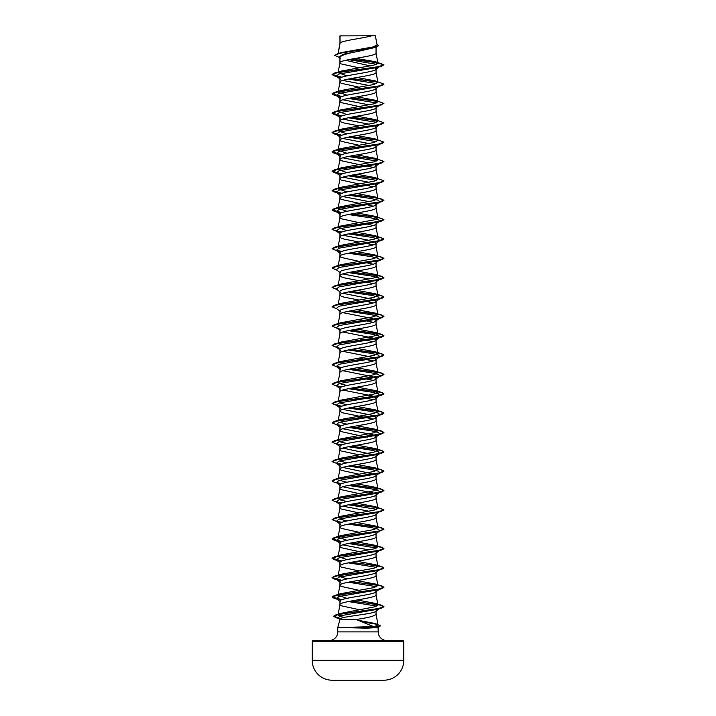 <?xml version="1.0" encoding="UTF-8"?>
<svg xmlns="http://www.w3.org/2000/svg" width="716" height="716" viewBox="0 0 716 716"><rect width="100%" height="100%" fill="white"/><g stroke="black" fill="none" stroke-linecap="round" stroke-linejoin="round"><path stroke-width="1.07" d="M384.027 680.2A4578.677 4578.677 0 0 1 383.4 680.2L332.6 680.2A4578.677 4578.677 0 0 1 331.973 680.2L384.027 680.2A19.869 19.869 0 0 0 403.788 660.331L403.788 641.312L312.212 641.312L312.212 660.331L403.788 660.331M331.973 680.2A19.869 19.869 0 0 1 312.212 660.331M403.788 641.312A0.779 0.779 0 0 0 403.01 640.534L312.99 640.534A0.779 0.779 0 0 0 312.212 641.312M386.864 640.534A8.637 8.637 0 0 1 378.218 631.888L337.782 631.888A8.637 8.637 0 0 1 329.136 640.534M356.112 619.483L339.948 619.483L337.782 627.574L373.725 626.634L356.112 619.483C368.042 617.765 374.692 616.046 376.052 614.328L376.052 610.82L375.623 611.491L379.632 608.358L377.466 609.289L340.225 615.814L337.988 617.989L340.091 618.928M378.048 626.912L378.218 631.888M337.782 627.574L337.782 631.888M340.87 627.574L366.681 628.165L378.218 627.574M376.052 610.82C377.225 614.024 338.847 616.422 339.948 619.268L339.948 619.483M340.091 35.898L371.667 35.8C363.63 38.225 341.595 40.651 340.091 43.076L339.948 35.898L339.984 43.649M340.091 43.076L338.167 53.449M339.617 57.513L334.685 55.338L339.554 53.306L376.24 47.184L358 51.445C347.018 53.396 341.004 55.347 339.948 57.289L339.948 62.811L341.031 63.885L359.011 67.823M376.052 47.238L376.052 53.136C377.171 56.358 338.829 59.589 339.948 62.811L338.086 72.728L340.744 71.206L373.806 65.156L377.923 63.142L375.587 61.746L355.771 58.354M375.417 67.984L376.052 68.978C377.153 72.209 338.838 75.422 339.948 78.653L339.948 82.161L341.031 83.235L359.011 87.173M376.052 69.309L376.052 72.486C377.171 75.717 338.829 78.939 339.948 82.161L338.086 92.078L340.744 90.556L374.065 84.443L377.914 82.403L375.256 80.881L356.989 77.498M376.052 88.328C377.18 91.55 338.811 94.781 339.948 98.002L339.948 101.511L341.031 102.594L359.011 106.523M376.052 88.668L376.052 91.836C377.171 95.067 338.829 98.289 339.948 101.511L338.086 111.428L340.744 109.906L374.065 103.793L377.914 101.753L375.256 100.231L356.989 96.848M376.052 107.677L376.052 111.186C377.171 114.417 338.829 117.639 339.948 120.87L339.948 117.352C338.856 114.13 377.135 110.908 376.052 107.677L379.623 105.225M346.947 133.901L338.086 130.777L339.957 120.771L341.031 121.944L344.172 123.018L359.011 125.873M375.211 126.088L376.052 127.027L375.623 127.708L379.632 124.575M346.947 153.251L338.086 150.136L339.948 140.22C338.829 136.989 377.171 133.767 376.052 130.545L376.052 127.027C377.18 130.249 338.838 133.48 339.948 136.711L339.948 140.22L341.031 141.294L359.011 145.232M375.211 145.438L376.052 146.386L375.623 147.057L379.632 143.925L377.484 144.847L339.026 151.407L336.368 153.6L340.789 155.112M346.947 172.601L338.086 169.486L339.948 159.57C338.829 156.348 377.171 153.117 376.052 149.895L376.052 146.386C377.162 149.608 338.82 152.839 339.948 156.061L339.948 159.57L341.031 160.644L359.011 164.582M375.211 164.787L376.052 165.736L375.623 166.407L379.623 163.275L377.484 164.206L339.026 170.766L336.377 172.95L340.798 174.462M346.947 191.951L338.086 188.836L339.948 178.919C338.829 175.697 377.171 172.466 376.052 169.244L376.052 165.736C377.144 168.967 338.865 172.18 339.948 175.411L339.948 178.919L341.031 179.993L359.011 183.931M375.211 184.137L376.052 185.086L375.623 185.757L379.632 182.625M346.947 211.301L338.086 208.186L339.948 198.269C338.829 195.047 377.171 191.825 376.052 188.594L376.052 185.086C377.189 188.308 338.82 191.539 339.948 194.761L339.948 198.269L341.031 199.343L359.011 203.281M374.083 202.986L376.052 204.436L375.623 205.107L379.632 201.975L377.484 202.905L339.026 209.466L336.368 211.65L338.516 212.58L334.309 211.327L341.621 212.777M346.947 230.65L338.086 227.536L339.948 217.619C338.829 214.397 377.171 211.175 376.052 207.944L376.052 204.436C377.162 207.667 338.82 210.889 339.948 214.111L339.948 217.619L341.031 218.702L359.011 222.631M376.052 223.786L376.052 227.294C377.171 230.525 338.829 233.747 339.948 236.978L339.948 233.461C338.856 230.239 377.153 227.017 376.052 223.786L379.623 221.334L377.484 222.255L339.026 228.816L336.377 231.008L340.798 232.521M339.339 248.085L338.086 246.886L339.957 236.88L341.031 238.052L344.172 239.126L359.011 241.981M374.083 241.686L376.052 243.136L375.623 243.816L379.632 240.683L377.484 241.605L339.026 248.166L336.368 250.358L340.789 251.871M339.348 267.435L338.086 266.245L339.948 256.328C338.829 253.097 377.171 249.875 376.052 246.653L376.052 243.136C377.189 246.358 338.811 249.598 339.948 252.82L339.948 256.328L341.031 257.402L359.011 261.34M376.052 262.495L376.052 266.003C377.171 269.225 338.829 272.456 339.948 275.678L339.948 272.17C338.829 268.939 377.153 265.717 376.052 262.495L379.632 260.033L377.484 260.955L339.026 267.515L336.368 269.708L340.377 272.841M338.086 285.595L339.957 275.579L341.031 276.752L344.172 277.826L359.011 280.69M376.052 281.844L376.052 285.353C377.171 288.575 338.829 291.806 339.948 295.028L339.948 291.519C338.847 288.288 377.171 285.066 376.052 281.844L379.623 279.383L377.484 280.314L339.026 286.874L336.377 289.058L340.377 292.191M356.989 290.365L375.256 293.748L377.914 295.269L374.065 297.31L340.744 303.423L338.086 304.944L339.957 294.929L341.031 296.102L344.172 297.176L359.011 300.04M342.803 293.274L372.454 299.216L376.052 301.194L375.623 301.866L379.632 298.733L377.484 299.664L339.026 306.224L336.368 308.408L340.377 311.541M376.052 301.194C377.189 304.416 338.811 307.647 339.948 310.869L339.948 314.378C338.829 311.156 377.171 307.934 376.052 304.703L376.052 301.194M338.086 324.294L339.948 314.378M342.794 312.624L372.454 318.566L376.052 320.544L375.614 321.215L379.632 318.083L377.484 319.014L339.026 325.574L336.368 327.758L340.369 330.89M376.052 320.544C377.144 323.775 338.847 326.997 339.948 330.219L339.948 333.728C338.829 330.506 377.171 327.284 376.052 324.053L376.052 320.544M338.086 343.644L339.948 333.728M342.803 331.973L372.445 337.916L376.052 339.894L375.623 340.574L379.623 337.442L377.484 338.364L339.026 344.924L336.377 347.117L340.789 348.629M376.052 339.894C377.18 343.116 338.838 346.347 339.948 349.569L339.948 353.086C338.829 349.856 377.171 346.634 376.052 343.403L376.052 339.894M338.086 362.994L339.948 353.086M342.803 351.323L372.454 357.266L376.052 359.244L375.623 359.924L379.632 356.792L377.484 357.714L339.026 364.274L336.368 366.467L340.789 367.979M376.052 359.244C377.18 362.466 338.811 365.706 339.948 368.928L339.948 372.436C338.829 369.205 377.171 365.983 376.052 362.761L376.052 359.244M338.086 382.353L339.948 372.436M342.794 370.682L372.445 376.616L376.052 378.603L375.614 379.274L379.632 376.142L377.484 377.064L339.026 383.624L336.368 385.817L340.789 387.329M376.052 378.603C377.135 381.834 338.856 385.047 339.948 388.278L339.948 391.786C338.829 388.564 377.171 385.333 376.052 382.111L376.052 378.603M338.086 401.703L339.948 391.786M342.803 390.032L372.445 395.966L376.052 397.953L375.623 398.624L379.623 395.492L377.484 396.422L339.026 402.983L336.377 405.166L340.789 406.679M338.086 421.053L339.948 411.136C338.829 407.914 377.171 404.683 376.052 401.461L376.052 397.953C377.18 401.175 338.838 404.406 339.948 407.628L339.948 411.136L342.364 412.747L373.206 419.057M342.803 409.382L372.454 415.325L376.052 417.303L375.623 417.974L379.632 414.841L377.484 415.772L339.026 422.333L336.368 424.516L340.789 426.029M338.086 440.403L339.948 430.486C338.829 427.264 377.171 424.033 376.052 420.811L376.052 417.303C377.162 420.525 338.82 423.756 339.948 426.978L339.948 430.486L341.031 431.56L359.011 435.498M342.794 428.732L372.445 434.675L376.052 436.653L375.623 437.324L379.632 434.191L377.484 435.122L339.026 441.683L336.368 443.866L340.798 445.388M338.086 459.753L339.948 449.836C338.829 446.614 377.171 443.392 376.052 440.161L376.052 436.653C377.144 439.884 338.865 443.097 339.948 446.328L339.948 449.836L341.031 450.91L359.011 454.848M376.052 456.002C377.189 459.225 338.82 462.455 339.948 465.677L339.948 469.195L341.031 470.269L359.011 474.198M376.052 456.343L376.052 459.511C377.171 462.742 338.829 465.964 339.948 469.195L338.086 479.102M376.052 475.352C377.162 478.583 338.82 481.805 339.948 485.036L339.948 488.545L341.031 489.619L359.011 493.557M376.052 475.692L376.052 478.87C377.171 482.092 338.829 485.314 339.948 488.545L338.086 498.461M376.052 494.711C377.153 497.933 338.856 501.155 339.948 504.386L339.948 507.895L341.031 508.969L359.011 512.907M376.052 495.042L376.052 498.22C377.171 501.442 338.829 504.664 339.948 507.895L338.086 517.811M376.052 514.061C377.189 517.274 338.811 520.514 339.948 523.736L339.948 527.245L341.031 528.318L359.011 532.257M376.052 514.392L376.052 517.57C377.171 520.792 338.829 524.023 339.948 527.245L338.086 537.161L340.744 535.64L374.065 529.527L377.914 527.486L375.256 525.965L356.989 522.582M376.052 533.411C377.153 536.642 338.829 539.864 339.948 543.086L339.948 546.594L341.031 547.668L359.011 551.606M376.052 533.742L376.052 536.919C377.171 540.141 338.829 543.372 339.948 546.594L338.086 556.511L340.744 554.99L374.065 548.877L377.914 546.836L375.256 545.315L356.989 541.931M376.052 552.761C377.171 555.992 338.847 559.205 339.948 562.436L339.948 565.944L341.031 567.018L359.011 570.956M376.052 553.101L376.052 556.269C377.171 559.5 338.829 562.722 339.948 565.944L338.086 575.861L340.744 574.339L374.056 568.227L377.914 566.186L375.256 564.664L356.989 561.281M376.052 572.111C377.189 575.333 338.811 578.573 339.948 581.786L339.948 585.303L341.031 586.377L359.011 590.306M376.052 572.451L376.052 575.619C377.171 578.85 338.829 582.072 339.948 585.303L338.086 595.211L340.744 593.689L374.065 587.576L377.914 585.536L375.256 584.014L356.989 580.631M375.211 590.521L376.052 591.461L375.614 592.141L379.632 589.008M343.537 617.586L338.006 615.008L339.948 604.653C338.829 601.422 377.171 598.2 376.052 594.978L376.052 591.461C377.144 594.692 338.847 597.914 339.948 601.145L339.948 604.653L341.031 605.727L359.53 609.746M361.992 48.983L364.095 49.359M345.577 60.314L370.315 65.926M364.569 68.799L365.088 68.888M342.794 80.407L369.053 85.517M364.569 88.149L365.088 88.247M342.794 99.757L369.044 104.867M364.569 107.498L365.088 107.597M342.803 119.107L369.053 124.226M364.569 126.848L365.088 126.947M342.794 138.465L369.053 143.576M364.569 146.198L365.088 146.297M342.794 157.815L369.044 162.926M367.684 166.148L373.197 167.49M342.803 177.165L369.053 182.276M364.569 184.907L365.088 184.996M367.684 185.498L373.197 186.84M342.794 196.515L369.053 201.626M364.569 204.257L365.088 204.355M367.684 204.857L373.206 206.19M364.569 223.607L365.088 223.705M367.684 224.206L373.197 225.54M342.803 235.215L369.053 240.334M364.569 242.957L373.197 244.899M364.569 262.307L373.206 264.249M342.803 273.924L369.044 279.034M364.569 281.656L373.197 283.599M364.569 301.015L373.206 302.949M359.011 319.39L373.197 322.298M359.011 338.74L373.197 341.648M359.011 358.09L373.206 361.007M359.011 377.448L373.197 380.357M364.569 397.765L373.197 399.707M364.569 436.474L367.684 437.073M342.803 448.082L375.211 455.054M364.569 455.824L367.684 456.423M342.803 467.432L375.211 474.413M364.569 475.173L365.088 475.272M342.803 486.782L373.179 492.948M364.569 494.523L365.088 494.622M342.803 506.14L369.044 511.251M364.569 513.873L365.088 513.972M364.569 533.232L365.088 533.322M342.803 544.84L369.053 549.951M364.516 610.623L365.035 610.721M334.694 55.257L340.404 52.769L373.188 46.925L377.072 44.929L375.372 35.8L371.667 35.8M376.509 64.306L348.656 59.652M340.565 58.264L339.008 57.029L343.188 54.237L358 51.445M377.806 62.829L351.082 59.186M376.24 47.184L378.683 45.6M339.948 36.167L341.532 35.8M340.789 77.704L336.368 76.191L339.026 74.008L377.484 67.447L381.691 66.194L383.919 64.744L375.587 61.746M377.618 62.632L351.592 59.088M337.2 53.736L374.173 47.569L378.692 45.52L376.947 44.24M340.744 71.206L334.309 73.139L378.137 66.848L383.919 64.744L377.923 63.142M373.725 626.634L378.093 625.211L375.211 623.555L357.928 620.199M338.006 615.008L340.897 613.335L374.11 606.935L377.914 604.895L375.256 603.364L356.989 599.981M346.947 598.334L338.086 595.211M346.956 578.976L338.086 575.861M346.947 559.626L338.086 556.511M346.947 540.276L338.086 537.161M346.947 520.926L339.339 519.002M375.256 506.615L383.919 509.828L378.137 511.922L334.309 518.223L340.744 516.29L374.065 510.168L377.914 508.136L375.256 506.615L356.989 503.232M346.947 501.576L339.339 499.652M351.431 484.848L381.691 489.189L383.919 490.478L378.129 492.572L334.309 498.864L340.744 496.931L374.065 490.818L377.914 488.786L375.256 487.256L356.989 483.873M346.947 482.226L339.339 480.302M351.431 465.498L381.691 469.839L383.919 471.128L378.137 473.222L334.309 479.514L340.744 477.581L374.065 471.468L377.914 469.428L375.256 467.906L356.989 464.523M346.956 462.867L339.348 460.952M351.431 446.149L381.691 450.489L383.919 451.769L378.137 453.872L334.309 460.164L340.744 458.231L374.056 452.118L377.914 450.078L375.256 448.556L356.989 445.173M346.947 443.517L339.339 441.593M351.431 426.799L381.691 431.139L383.919 432.428L378.129 434.523L334.309 440.814L340.744 438.881L374.065 432.768L377.914 430.728L375.256 429.206L356.989 425.823M346.947 424.167L339.339 422.243M351.431 407.449L381.691 411.79L383.919 413.069L378.137 415.173L334.309 421.464L340.744 419.531L374.065 413.418L377.914 411.378L375.256 409.856L356.989 406.473M346.956 404.817L339.339 402.893M351.431 388.09L381.691 392.431L383.919 393.719L378.137 395.814L334.309 402.115L340.735 400.181L374.065 394.06L377.914 392.028L375.256 390.506L356.989 387.123M346.947 385.468L339.339 383.543M351.431 368.74L381.691 373.081L383.919 374.37L378.129 376.464L334.309 382.756L340.744 380.822L374.065 374.71L377.914 372.678L375.256 371.148L356.989 367.764M338.247 362.69L340.744 361.473L374.056 355.36L377.914 353.319L375.256 351.798L356.989 348.415M338.247 343.331L340.744 342.123L374.065 336.01L377.914 333.969L375.256 332.448L356.989 329.065M338.247 323.981L340.744 322.773L374.065 316.66L377.914 314.619L375.256 313.098L356.989 309.715M338.247 285.281L340.744 284.073L374.065 277.951L377.914 275.92L375.256 274.398L356.989 271.015M338.086 266.245L340.744 264.714L374.065 258.601L377.914 256.57L375.256 255.039L356.989 251.656M338.086 246.886L340.744 245.364L374.065 239.251L377.914 237.211L375.256 235.689L356.989 232.306M338.086 227.536L340.744 226.014L374.065 219.901L377.914 217.861L375.256 216.339L356.989 212.956M338.086 208.186L340.744 206.664L374.065 200.552L377.914 198.511L375.256 196.989L356.989 193.606M338.086 188.836L340.744 187.315L374.065 181.202L377.914 179.161L375.256 177.64L356.989 174.256M338.086 169.486L340.744 167.965L374.065 161.843L377.914 159.811L375.256 158.29L356.989 154.907M338.086 150.136L340.744 148.606L374.065 142.493L377.914 140.461L375.247 138.931L356.989 135.548M338.086 130.777L340.744 129.256L374.065 123.143L377.914 121.102L375.256 119.581L356.989 116.198M346.947 114.542L338.086 111.428M346.947 95.192L338.086 92.078M346.947 75.842L338.086 72.728M380.429 625.927L376.455 627.574M348.316 79.073L376.652 83.593M379.578 85.902L377.484 86.797L339.026 93.357L336.368 95.541L340.789 97.054M348.316 98.423L376.661 102.943M383.91 103.534L377.484 106.147L339.026 112.707L336.377 114.9L340.789 116.413M348.316 117.773L376.661 122.302M383.91 122.884L377.484 125.497L339.026 132.057L336.368 134.25L340.789 135.763M348.316 137.123L376.661 141.652M348.316 156.473L376.661 161.002M348.316 175.823L376.652 180.351M379.578 182.661L377.484 183.556L339.026 190.116L336.368 192.3L340.789 193.812M348.316 195.182L371.255 198.574L378.487 200.274L379.632 201.975M348.316 214.531L371.264 217.933L378.487 219.633L379.623 221.334M348.316 233.881L371.264 237.282L378.487 238.983L379.632 240.683M348.316 253.231L371.255 256.632L378.487 258.333L379.632 260.033M348.316 272.581L371.264 275.982L378.487 277.683L379.623 279.383M348.316 291.931L371.264 295.332L378.487 297.033L379.632 298.733M348.316 311.29L371.255 314.682L378.487 316.382L379.632 318.083M338.516 328.689L340.789 329.27M348.316 330.64L371.264 334.041L378.487 335.741L379.623 337.442M348.316 349.99L371.264 353.391L378.487 355.091L379.632 356.792M348.316 369.34L371.255 372.741L378.487 374.441L379.632 376.142M348.316 388.69L371.264 392.091L378.487 393.791L379.623 395.492M348.316 408.039L371.264 411.44L378.487 413.141L379.632 414.841M348.316 427.398L371.255 430.79L378.487 432.491L379.632 434.191M348.316 446.748L371.264 450.149L378.487 451.85L379.623 453.55L377.484 454.472L339.026 461.032L336.377 463.225L340.789 464.738M348.316 466.098L371.264 469.499L378.487 471.2L379.632 472.9L377.484 473.822L339.026 480.382L336.368 482.575L340.789 484.088M348.316 485.448L371.255 488.849L378.487 490.55L379.632 492.25L377.484 493.172L339.026 499.732L336.368 501.925L340.798 503.438M348.316 504.798L376.652 509.327M350.912 504.297L373.618 507.143L381.198 508.566L383.919 509.989L377.484 512.531L339.026 519.091L336.377 521.275L340.789 522.787M348.316 524.148L371.264 527.549L378.487 529.249L379.632 530.95L379.176 531.236M350.912 523.647L373.618 526.493L381.198 527.916L383.919 529.339L377.484 531.881L339.026 538.441L336.368 540.625L340.789 542.137M348.316 543.507L376.661 548.026M379.578 550.336L377.484 551.231L339.026 557.791L336.368 559.975L340.789 561.487M348.316 562.857L376.661 567.376M379.578 569.694L377.484 570.58L339.026 577.141L336.377 579.333L340.789 580.846M348.316 582.206L376.661 586.735M379.578 589.044L377.484 589.93L339.026 596.491L336.368 598.683L340.789 600.196M348.316 601.556L376.652 606.085M381.691 66.194L337.863 72.486L332.081 74.58L334.309 75.869L341.621 77.319M350.912 78.572L377.753 82.089M383.91 84.184L381.691 85.544L337.863 91.836L332.081 93.939L334.309 95.219L341.621 96.669M350.912 97.922L377.753 101.439M381.691 104.894L337.871 111.186L332.081 113.289L334.309 114.569L341.621 116.019M350.912 117.272L377.753 120.789M381.691 124.244L337.863 130.545L332.081 132.639L334.309 133.928L341.621 135.369M350.912 136.622L377.753 140.148M375.247 138.931L383.919 142.153L381.691 143.603L337.863 149.895L332.081 151.989L334.309 153.278L341.621 154.719M350.912 155.972L377.753 159.498M375.256 158.29L383.919 161.503L381.691 162.953L337.871 169.244L332.081 171.339L334.309 172.628L341.63 174.078M350.912 175.322L377.753 178.848M375.256 177.64L383.919 180.853L381.691 182.303L337.863 188.594L332.081 190.689L334.309 191.977L341.621 193.427M350.912 194.68L373.618 197.526L381.198 198.95L383.919 200.373L381.691 201.652L337.863 207.944L332.081 210.048L334.309 211.327M350.912 214.03L373.618 216.876L381.198 218.299L383.919 219.722L381.691 221.002L337.871 227.294L332.081 229.397L336.959 231.465M350.912 233.38L373.618 236.226L381.198 237.649L383.919 239.072L381.691 240.352L337.863 246.653L332.081 248.747L336.959 250.815M336.824 250.636L341.621 251.477M350.912 252.73L373.618 255.576L381.198 256.999L383.919 258.422L381.691 259.711L337.863 266.003L332.081 268.097L336.959 270.165M350.912 272.08L373.618 274.926L381.198 276.349L383.919 277.772L381.691 279.061L337.871 285.353L332.081 287.447L336.959 289.515M350.912 291.43L373.618 294.276L381.198 295.699L383.919 297.122L381.691 298.411L337.863 304.703L332.081 306.797L336.959 308.873M350.912 310.789L373.618 313.635L381.198 315.058L383.919 316.481L381.691 317.761L337.863 324.053L332.081 326.156L336.959 328.223M350.912 330.139L373.618 332.985L381.198 334.408L383.919 335.831L381.691 337.111L337.871 343.403L332.081 345.506L336.959 347.573M350.912 349.489L373.618 352.335L381.198 353.758L383.919 355.181L381.691 356.461L337.863 362.761L332.081 364.856L336.959 366.923M336.824 366.744L341.621 367.585M350.912 368.838L373.618 371.685L381.198 373.108L383.919 374.531L381.691 375.819L337.863 382.111L332.081 384.206L338.516 386.747M336.824 386.103L341.621 386.935M350.912 388.188L373.618 391.034L381.198 392.457L383.919 393.881L381.691 395.169L337.871 401.461L332.081 403.555L338.516 406.097M336.824 405.453L341.621 406.285M350.912 407.538L373.618 410.384L381.198 411.807L383.919 413.23L381.691 414.519L337.863 420.811L332.081 422.905L338.516 425.447M336.824 424.803L341.621 425.635M350.912 426.897L373.618 429.743L381.198 431.166L383.919 432.589L381.691 433.869L337.863 440.161L332.081 442.264L338.516 444.797M336.824 444.153L341.63 444.994M350.912 446.247L373.618 449.093L381.198 450.516L383.919 451.939L381.691 453.219L337.871 459.511L332.081 461.614L338.516 464.147M336.824 463.503L341.621 464.344M350.912 465.597L373.618 468.443L381.198 469.866L383.919 471.289L381.691 472.569L337.863 478.87L332.081 480.964L334.309 482.244L341.621 483.694M350.912 484.947L373.618 487.793L381.198 489.216L383.919 490.639L381.691 491.928L337.863 498.22L332.081 500.314L338.516 502.856M336.824 502.211L341.63 503.044M381.691 511.278L337.871 517.57L332.081 519.664L338.516 522.206M336.824 521.561L341.621 522.394M381.691 530.628L337.863 536.919L332.081 539.014L334.309 540.303L341.621 541.743M350.912 543.005L373.618 545.852L381.198 547.275L383.919 548.698L381.691 549.977L337.863 556.269L332.081 558.373L334.309 559.652L341.621 561.102M350.912 562.355L373.618 565.201L381.198 566.625L383.919 568.048L381.691 569.327L337.871 575.619L332.081 577.722L334.309 579.002L341.621 580.452M350.912 581.705L373.618 584.551L381.198 585.974L383.919 587.397L381.691 588.677L337.863 594.978L332.081 597.072L334.309 598.352L341.621 599.802M350.912 601.055L373.618 603.901L381.198 605.324L383.919 606.747L381.691 608.036L339.071 614.265L333.674 616.342L336.072 617.729L340.369 618.705M362.162 621.81L377.225 624.352M379.22 626.822L367.496 627.655L366.61 626.939M376.052 68.978L378.424 67.161M334.309 73.139L332.081 74.419L341.917 77.203M351.431 78.474L377.547 81.892M375.256 80.881L383.919 84.103L378.129 86.197L334.309 92.489L332.081 93.778L341.917 96.553M351.431 97.823L377.547 101.242M375.256 100.231L383.919 103.453L378.137 105.547L334.309 111.839L332.081 113.128L341.917 115.903M351.431 117.173L377.547 120.592M375.256 119.581L383.919 122.803L378.137 124.897L334.309 131.189L332.081 132.478L341.917 135.252M351.431 136.523L377.547 139.942M383.919 142.153L378.129 144.247L334.309 150.539L332.081 151.828L341.917 154.602M351.431 155.873L377.547 159.301M383.919 161.503L378.137 163.597L334.309 169.898L332.081 171.178L341.935 173.961M351.431 175.232L377.547 178.651M383.919 180.853L378.137 182.956L334.309 189.248L332.081 190.528L341.917 193.311M351.431 194.582L377.538 198.001M375.256 196.989L383.919 200.212L378.129 202.306L334.309 208.598L332.081 209.886L341.917 212.661M351.431 213.932L377.547 217.351M375.256 216.339L383.919 219.561L378.137 221.656L334.309 227.948L332.09 229.317M336.422 231.044L341.935 232.011M351.431 233.282L377.547 236.701M375.256 235.689L383.919 238.911L378.137 241.006L334.309 247.297L332.09 248.667M336.422 250.394L341.917 251.361M351.431 252.632L377.547 256.051M375.256 255.039L383.919 258.261L378.129 260.356L334.309 266.647L332.09 268.017M351.431 271.982L381.691 276.322L383.919 277.611L378.137 279.705L334.309 286.006L332.081 287.447M351.431 291.34L381.691 295.681L383.919 296.961L378.137 299.064L334.309 305.356L332.09 306.716M351.431 310.69L381.691 315.031L383.919 316.32L378.129 318.414L334.309 324.706L332.09 326.075M351.431 330.04L381.691 334.381L383.919 335.67L378.137 337.764L334.309 344.056L332.09 345.425M351.431 349.39L381.691 353.731L383.919 355.02L378.137 357.114L334.309 363.406L332.09 364.775M336.422 366.502L341.917 367.469M334.309 382.756L332.081 384.206M336.422 385.852L341.917 386.819M334.309 402.115L332.081 403.555M336.422 405.202L341.917 406.169M334.309 421.464L332.09 422.825M336.422 424.552L341.917 425.528M334.309 440.814L332.09 442.184M336.422 443.902L341.926 444.878M334.309 460.164L332.09 461.534M336.422 463.261L341.917 464.228M334.309 479.514L332.09 480.883M336.422 482.611L341.917 483.577M334.309 498.864L332.09 500.233M336.422 501.961L341.926 502.927M351.431 504.198L377.547 507.626M334.309 518.223L332.09 519.583M336.422 521.311L341.917 522.277M351.431 523.557L381.691 527.898L383.919 529.178L378.137 531.281L334.309 537.573L332.081 538.853L341.917 541.636M351.431 542.907L381.691 547.248L383.919 548.537L378.129 550.631L334.309 556.923L332.081 558.212L341.917 560.986M351.431 562.257L381.691 566.598L383.919 567.878L378.137 569.981L334.309 576.273L332.081 577.561L341.917 580.336M351.431 581.607L381.691 585.948L383.919 587.236L378.137 589.331L334.309 595.623L332.081 596.911L341.917 599.686M351.431 600.957L381.691 605.297L383.919 606.586L378.218 608.654L335.929 614.856L333.674 616.181L340.574 618.579M361.499 621.569L376.509 624.012M375.211 623.555L380.438 625.847L379.194 626.67L367.496 627.493L340.771 627.493M340.87 627.655L367.496 627.655L366.681 628.165M378.093 625.211L376.043 614.23M377.914 604.895L376.043 594.88M377.914 585.536L376.043 575.53M377.914 566.186L376.043 556.171M377.914 546.836L376.043 536.821M377.914 527.486L376.043 517.471M377.914 508.136L376.043 498.121M377.914 488.786L376.043 478.771M377.914 469.428L376.043 459.421M377.914 450.078L376.043 440.063M377.914 430.728L376.043 420.713M377.914 411.378L376.043 401.363M377.914 392.028L376.043 382.013M377.914 372.678L376.043 362.663M377.914 353.319L376.043 343.313M377.914 333.969L376.043 323.954M377.914 314.619L376.043 304.604M377.914 295.269L376.043 285.254M377.914 275.92L376.043 265.905M377.914 256.57L376.043 246.555M377.914 237.211L376.043 227.205M377.914 217.861L376.043 207.846M377.914 198.511L376.043 188.496M377.914 179.161L376.043 169.146M377.914 159.811L376.043 149.796M377.914 140.461L376.043 130.446M377.914 121.102L376.043 111.096M377.914 101.753L376.043 91.737M377.914 82.403L376.043 72.388M377.914 63.062L376.043 53.038M337.943 54.121L339.957 43.363M338.516 77.122L334.309 75.869M377.484 86.797L381.691 85.544M338.516 96.472L334.309 95.219M338.516 115.822L334.309 114.569M338.516 135.172L334.309 133.928M377.484 144.847L381.691 143.603M338.516 154.531L334.309 153.278M377.484 164.206L381.691 162.953M338.516 173.881L334.309 172.628M377.484 183.556L381.691 182.303M338.516 193.231L334.309 191.977M377.484 202.905L381.691 201.652M377.484 222.255L381.691 221.002M377.484 241.605L381.691 240.352M377.484 260.955L381.691 259.711M377.484 280.314L381.691 279.061M377.484 299.664L381.691 298.411M377.484 319.014L381.691 317.761M377.484 338.364L381.691 337.111M377.484 357.714L381.691 356.461M377.484 377.064L381.691 375.819M377.484 396.422L381.691 395.169M377.484 415.772L381.691 414.519M377.484 435.122L381.691 433.869M377.484 454.472L381.691 453.219M377.484 473.822L381.691 472.569M338.516 483.497L334.309 482.244M377.484 493.172L381.691 491.928M338.516 541.556L334.309 540.303M377.484 551.231L381.691 549.977M338.516 560.905L334.309 559.652M377.484 570.58L381.691 569.327M338.516 580.255L334.309 579.002M377.484 589.93L381.691 588.677M338.516 599.605L334.309 598.352M377.466 609.289L381.691 608.036M340.333 619.009L336.072 617.729M375.623 69.649L379.632 66.516M336.368 76.191L340.377 79.324M379.632 85.866L375.623 88.999M336.368 95.541L340.377 98.674M336.377 114.9L340.377 118.033M336.368 134.25L340.377 137.382M336.368 153.6L340.377 156.732M336.377 172.95L340.377 176.082M336.368 192.3L340.377 195.432M336.368 211.65L340.377 214.791M336.377 231.008L340.377 234.141M336.368 250.358L340.377 253.491M336.377 347.117L340.377 350.249M336.368 366.467L340.377 369.599M336.368 385.817L340.377 388.949M336.377 405.166L340.377 408.299M336.368 424.516L340.377 427.649M336.368 443.866L340.377 446.999M379.623 453.55L375.623 456.683M336.377 463.225L340.377 466.358M379.632 472.9L375.623 476.033M336.368 482.575L340.377 485.708M379.632 492.25L375.623 495.382M336.368 501.925L340.377 505.057M379.623 511.6L375.623 514.732M336.377 521.275L340.377 524.407M379.632 530.95L375.623 534.082M336.368 540.625L340.377 543.766M379.632 550.3L375.623 553.432M336.368 559.975L340.377 563.107M379.623 569.659L375.623 572.791M336.377 579.333L340.377 582.466M336.368 598.683L340.377 601.816M337.988 617.989L340.198 619.707M340.897 613.335L335.929 614.856M375.256 603.364L381.691 605.297M340.744 593.689L334.309 595.623M375.256 584.014L381.691 585.948M340.744 574.339L334.309 576.273M375.256 564.664L381.691 566.598M340.744 554.99L334.309 556.923M375.256 545.315L381.691 547.248M340.744 535.64L334.309 537.573M375.256 525.965L381.691 527.898M375.256 487.256L381.691 489.189M375.256 467.906L381.691 469.839M375.256 448.556L381.691 450.489M375.256 429.206L381.691 431.139M375.256 409.856L381.691 411.79M375.256 390.506L381.691 392.431M375.256 371.148L381.691 373.081M340.744 361.473L334.309 363.406M375.256 351.798L381.691 353.731M340.744 342.123L334.309 344.056M375.256 332.448L381.691 334.381M340.744 322.773L334.309 324.706M375.256 313.098L381.691 315.031M340.744 303.423L334.309 305.356M375.256 293.748L381.691 295.681M340.744 284.073L334.309 286.006M375.256 274.398L381.691 276.322M340.744 264.714L334.309 266.647M340.744 245.364L334.309 247.297M340.744 226.014L334.309 227.948M340.744 206.664L334.309 208.598M340.744 187.315L334.309 189.248M340.744 167.965L334.309 169.898M340.744 148.606L334.309 150.539M340.744 129.256L334.309 131.189M340.744 109.906L334.309 111.839M340.744 90.556L334.309 92.489"/></g></svg>

